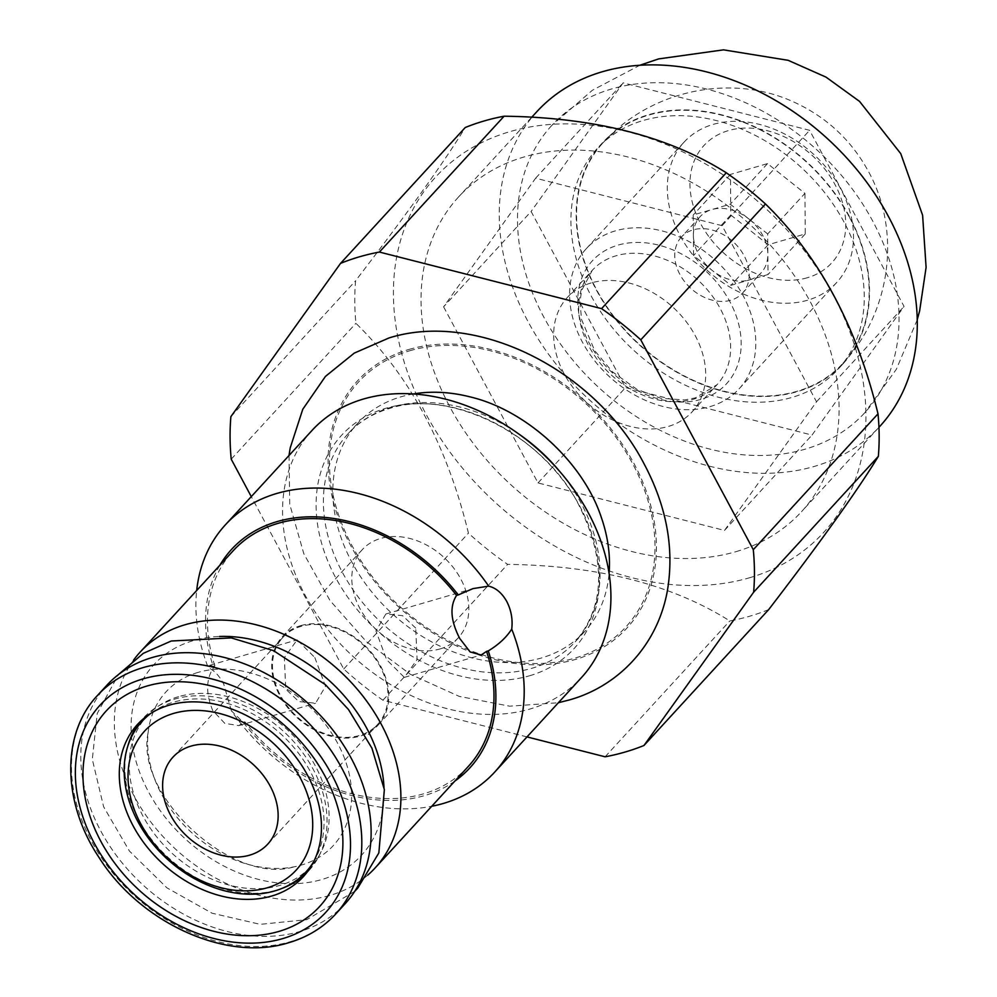 <?xml version="1.0" encoding="UTF-8"?>
<svg xmlns="http://www.w3.org/2000/svg" width="997" height="997" viewBox="0 0 997 997"><rect width="100%" height="100%" fill="white"/><g stroke="black" fill="none" stroke-linecap="round" stroke-linejoin="round"><path stroke-width="0.75" stroke-dasharray="4.99 3.74" d="M804.94 193.381L805.252 233.946L768.176 244.751L730.776 214.978L730.465 174.413L767.54 163.608L804.94 193.381L767.69 233.946L768.014 274.524L730.938 285.329L693.538 255.556L693.214 214.991L711.758 209.582L730.29 204.186L767.69 233.946M767.54 163.608L730.29 204.186M807.308 277.752A86.751 65.864 42.5 0 1 700.692 223.752A86.751 65.864 42.5 0 1 728.408 130.607A86.751 65.864 42.5 0 1 835.025 184.607A86.751 65.864 42.5 0 1 807.308 277.752M807.558 300.222A103.676 78.713 42.5 0 1 692.08 253.948A103.676 78.713 42.5 0 1 684.029 142.185A103.676 78.713 42.5 0 1 713.266 124.376A103.676 78.713 42.5 0 1 828.744 170.637A103.676 78.713 42.5 0 1 836.782 282.4A103.676 78.713 42.5 0 1 807.558 300.222M709.852 406.664A103.676 78.713 -137.5 0 0 739.076 388.855A103.676 78.713 -137.5 0 0 731.038 277.091A103.676 78.713 -137.5 0 0 615.56 230.818A103.676 78.713 42.5 0 0 586.323 248.639A103.676 78.713 42.5 0 0 594.362 360.391A103.676 78.713 42.5 0 0 709.852 406.664M591.196 282.936A84.633 64.257 -137.5 0 0 567.33 297.48A84.633 64.257 -137.5 0 0 573.898 388.718A84.633 64.257 -137.5 0 0 668.164 426.492A84.633 64.257 -137.5 0 0 692.03 411.935A84.633 64.257 -137.5 0 0 685.462 320.71A84.633 64.257 -137.5 0 0 591.196 282.936M749.32 577.824A263.071 199.749 -137.5 0 0 833.38 295.361A263.071 199.749 -137.5 0 0 510.053 131.604A263.071 199.749 -137.5 0 0 425.981 414.067A263.071 199.749 -137.5 0 0 749.32 577.824M768.675 609.616A291.984 221.695 42.5 0 1 749.744 616.196A291.984 221.695 42.5 0 1 729.816 620.944C671.953 584.441 597.888 565.573 507.635 564.364A291.984 221.695 42.5 0 1 468.44 533.158C447.13 445.572 409.617 375.62 355.917 323.315A291.984 221.695 42.5 0 1 355.58 280.78C408.334 212.049 444.886 160.966 465.25 127.516M605.104 756.798L729.816 620.944M527.002 736.908L382.923 700.218A291.984 221.695 42.5 0 1 343.728 669.012L251.281 496.618M409.119 349.399A182.8 138.795 42.5 0 1 633.805 463.194A182.8 138.795 42.5 0 1 575.381 659.466A182.8 138.795 42.5 0 1 350.707 545.671A182.8 138.795 42.5 0 1 409.119 349.399M382.923 700.218L507.635 564.364M343.728 669.012L468.44 533.158M231.217 459.168L355.917 323.315M230.88 416.646L355.58 280.78M409.792 350.745A181.267 137.623 42.5 0 1 632.572 463.58A181.267 137.623 42.5 0 1 574.646 658.194A181.267 137.623 42.5 0 1 351.866 545.359A181.267 137.623 42.5 0 1 409.792 350.745M413.443 393.952A154.024 116.948 -137.5 0 0 401.118 396.781A154.024 116.948 -137.5 0 0 357.686 423.251A154.024 116.948 -137.5 0 0 369.638 589.289A154.024 116.948 -137.5 0 0 541.209 658.045A154.024 116.948 -137.5 0 0 584.628 631.562A154.024 116.948 -137.5 0 0 609.067 573.512M601.278 517.306A154.024 116.948 -137.5 0 0 470.11 396.893M312.061 430.405A182.8 138.795 -137.5 0 0 326.243 627.462A182.8 138.795 -137.5 0 0 529.868 709.054A182.8 138.795 -137.5 0 0 581.413 677.636M454.869 781.075A161.651 122.731 -137.5 0 1 243.206 722.302L231.379 710.799A182.8 138.795 -137.5 0 0 431.738 806.274M243.206 722.302L244.888 721.816A159.532 121.123 42.5 0 0 423.276 793.911A159.532 121.123 -137.5 0 0 468.254 766.494M231.379 710.799L223.702 684.029C219.128 675.492 214.006 670.096 208.336 667.828A182.8 138.795 -137.5 0 1 196.683 590.523M314.79 657.484L325.496 686.285L315.6 703.221L298.851 701.564L285.74 689.139L284.357 657.634L297.143 639.85L314.79 657.484M219.814 565.311A161.651 122.731 -137.5 0 0 213.184 666.32L214.866 665.834C206.055 677.362 205.32 692.23 212.673 710.425L224.786 723.373L238.794 725.604L244.888 721.816M213.196 666.32L209.893 665.261L208.336 667.828M415.712 628.085L402.601 615.672L385.851 614.002L375.956 630.939L386.662 659.74L404.308 677.374L417.095 659.59L415.712 628.085M214.866 665.834A159.532 121.123 42.5 0 1 233.198 550.73M367.756 875.117A159.532 121.123 -137.5 0 1 330.157 895.343A159.532 121.123 42.5 0 1 156.703 829.379A159.532 121.123 42.5 0 1 133.561 660.139M439.951 648.96A65.166 49.476 -137.5 0 0 458.321 637.756A65.166 49.476 -137.5 0 0 453.274 567.517A65.166 49.476 -137.5 0 0 380.68 538.43A65.166 49.476 -137.5 0 0 362.31 549.621A65.166 49.476 -137.5 0 0 367.37 619.872A65.166 49.476 -137.5 0 0 439.951 648.96M300.608 625.667A65.166 49.476 42.5 0 1 373.19 654.742A65.166 49.476 42.5 0 1 378.249 724.993A65.166 49.476 42.5 0 1 359.88 736.197A65.166 49.476 -137.5 0 1 287.286 707.11A65.166 49.476 -137.5 0 1 282.238 636.859A65.166 49.476 -137.5 0 1 300.608 625.667M282.861 637.432A64.319 48.841 -137.5 0 1 300.994 626.378A64.319 48.841 42.5 0 1 372.641 655.091A64.319 48.841 42.5 0 1 377.626 724.42A64.319 48.841 42.5 0 1 359.493 735.474A64.319 48.841 -137.5 0 1 287.846 706.773A64.319 48.841 -137.5 0 1 282.861 637.432L172.992 757.122M313.432 862.118A111.29 84.496 -137.5 0 0 292.383 745.731A111.29 84.496 -137.5 0 0 173.49 702.175A111.29 84.496 -137.5 0 0 151.145 713.154M178.563 696.654A111.29 84.496 -137.5 0 0 147.182 715.784A111.29 84.496 -137.5 0 0 155.819 835.748A111.29 84.496 -137.5 0 0 279.783 885.423A111.29 84.496 -137.5 0 0 311.151 866.293A111.29 84.496 -137.5 0 0 302.527 746.329A111.29 84.496 -137.5 0 0 178.563 696.654M197.967 672.427A113.596 86.253 -137.5 0 0 148.104 732.807A113.596 86.253 -137.5 0 0 191.299 832.296A113.596 86.253 -137.5 0 0 294.115 866.829A113.596 86.253 -137.5 0 0 301.268 865.097A113.596 86.253 -137.5 0 0 337.572 743.139A113.596 86.253 -137.5 0 0 197.967 672.427M730.465 174.413L693.214 214.991M730.776 214.978L693.538 255.556M768.176 244.751L730.938 285.329M805.252 233.946L768.014 274.524M748.996 219.066A41.475 31.493 42.5 0 1 767.852 254.235A41.475 31.493 42.5 0 1 761.16 272.792A41.475 31.493 42.5 0 1 749.47 279.92A41.475 31.493 42.5 0 1 712.232 270.436A41.475 31.493 42.5 0 1 693.376 235.267A41.475 31.493 42.5 0 1 700.068 216.71A41.475 31.493 42.5 0 1 711.758 209.582A41.475 31.493 42.5 0 1 748.996 219.066M681.437 236.999A41.475 31.493 42.5 0 0 684.665 281.702A41.475 31.493 42.5 0 0 730.851 300.209A41.475 31.493 -137.5 0 0 742.541 293.081A41.475 31.493 -137.5 0 0 739.325 248.378A41.475 31.493 -137.5 0 0 693.139 229.871A41.475 31.493 42.5 0 0 681.437 236.999L700.068 216.71M345.037 903.843A161.651 122.731 42.5 0 1 299.461 931.622A161.651 122.731 -137.5 0 1 119.416 859.476A161.651 122.731 -137.5 0 1 106.878 685.226M303.3 876.737L308.883 870.655A112.561 85.468 42.5 0 0 300.147 749.308A112.561 85.468 42.5 0 0 174.774 699.071A112.561 85.468 -137.5 0 0 143.032 718.426A112.561 85.468 -137.5 0 0 140.34 721.554M127.678 746.579A112.561 85.468 -137.5 0 0 165.776 855.252A112.561 85.468 -137.5 0 0 277.141 889.997A112.561 85.468 42.5 0 0 282.139 888.352M308.883 870.655A112.561 85.468 42.5 0 1 305.992 873.609M443.59 306.814L538.019 482.934L724.495 530.429L816.531 401.791L722.09 225.671L535.626 178.189L443.59 306.814L531.114 211.464L625.543 387.584L812.019 435.078L904.055 306.44L809.614 130.32L623.15 82.838L531.114 211.464M535.626 178.189L623.15 82.838M735.886 551.69A232.737 176.706 -137.5 0 0 801.513 511.685A232.737 176.706 -137.5 0 0 783.455 260.803A232.737 176.706 -137.5 0 0 524.223 156.928A232.737 176.706 42.5 0 0 458.595 196.92A232.737 176.706 42.5 0 0 476.653 447.815A232.737 176.706 42.5 0 0 735.886 551.69M536.81 111.714A232.737 176.706 42.5 0 0 554.868 362.609A232.737 176.706 42.5 0 0 814.1 466.484A232.737 176.706 -137.5 0 0 879.728 426.479M551.777 125.448A212.423 161.29 42.5 0 0 568.253 354.446A212.423 161.29 42.5 0 0 804.866 449.261A212.423 161.29 -137.5 0 0 864.76 412.746A212.423 161.29 -137.5 0 0 848.285 183.747A212.423 161.29 -137.5 0 0 611.672 88.945A212.423 161.29 42.5 0 0 551.777 125.448L592.368 90.266L639.875 65.254M538.019 482.934L625.543 387.584M844.048 222.107A163.334 124.014 -137.5 0 0 597.253 148.503A163.334 124.014 -137.5 0 0 591.109 295.81A163.334 124.014 -137.5 0 0 837.916 369.413A163.334 124.014 -137.5 0 0 844.048 222.107M722.09 225.671L809.614 130.32M816.531 401.791L904.055 306.44M724.495 530.429L812.019 435.078M843.188 363.656A163.334 124.014 42.5 0 0 849.332 216.349A163.334 124.014 -137.5 0 0 602.524 142.745A163.334 124.014 -137.5 0 0 596.38 290.052A163.334 124.014 42.5 0 0 843.188 363.656L837.916 369.413M849.008 216.449A162.922 123.703 -137.5 0 0 602.836 143.032A162.922 123.703 -137.5 0 0 596.717 289.953A162.922 123.703 42.5 0 0 842.876 363.369A162.922 123.703 42.5 0 0 849.008 216.449M700.854 399.411A90.976 69.08 42.5 0 1 589.028 342.781A90.976 69.08 42.5 0 1 618.103 245.1A90.976 69.08 -137.5 0 1 729.916 301.73A90.976 69.08 -137.5 0 1 700.854 399.411M692.03 411.935L716.98 384.755L695.345 397.878L684.69 399.922L660.936 398.289L636.996 389.378L612.345 371.769L594.723 350.695L581.538 319.489L579.992 301.867L581.612 290.551L592.293 270.299A84.633 64.257 42.5 0 0 598.848 361.525A84.633 64.257 42.5 0 0 693.127 399.298A84.633 64.257 -137.5 0 0 716.98 384.755A84.633 64.257 -137.5 0 0 710.425 293.529A84.633 64.257 -137.5 0 0 616.146 255.755A84.633 64.257 42.5 0 0 592.293 270.299L567.33 297.48M584.628 631.562L575.182 641.856A154.024 116.948 -137.5 0 1 531.762 668.326A154.024 116.948 42.5 0 1 360.191 599.583A154.024 116.948 42.5 0 1 348.24 433.545A154.024 116.948 42.5 0 1 391.671 407.075A154.024 116.948 -137.5 0 1 519.25 434.318M357.686 423.251L348.24 433.545C359.032 421.793 372.766 413.443 389.453 408.496C448.189 388.867 538.804 431.813 576.602 500.681C606.413 558.22 605.939 605.279 575.182 641.856A154.024 116.948 -137.5 0 0 559.803 471.544M529.494 675.792A157.75 119.777 -137.5 0 0 579.905 506.414A157.75 119.777 -137.5 0 0 386.026 408.222A157.75 119.777 42.5 0 0 335.615 577.587A157.75 119.777 42.5 0 0 529.494 675.792M384.007 787.468A140.913 106.991 42.5 0 1 321.695 879.553A140.913 106.991 42.5 0 1 148.503 791.842A140.913 106.991 42.5 0 1 193.543 640.548A140.913 106.991 42.5 0 1 219.502 636.46M97.569 695.37A161.651 122.731 -137.5 0 0 110.106 869.621A161.651 122.731 -137.5 0 0 290.152 941.766A161.651 122.731 -137.5 0 0 335.727 913.987M836.782 282.4L739.076 388.855M684.029 142.185L586.323 248.639M289.018 455.504L289.741 504.32L303.811 553.709L329.97 600.481L366.335 641.607L410.415 674.333L459.256 696.392L509.666 706.188L558.357 702.735M238.794 725.604L315.6 703.221M385.851 614.002L473.089 588.579M209.893 665.261L297.143 639.85M404.308 677.374L481.115 655.004M458.321 637.756L378.249 724.993M362.31 549.621L282.238 636.859M377.626 724.42L267.757 844.123M354.683 891.368L306.74 919.67L260.242 924.344L212.025 913.19L166.91 887.841L129.46 851.102L103.626 806.797L92.31 759.34L97.22 713.503L118.481 674.545M148.104 732.807C134.657 795.78 232.525 885.61 294.115 866.829M742.541 293.081L761.16 272.792M137.449 724.507L143.032 718.426M878.943 427.339L801.513 511.685M531.663 117.322L458.595 196.92M917.215 319.825L896.34 369.301L864.76 412.746M602.524 142.745L597.253 148.503M842.876 363.369C890.433 313.046 901.924 232.077 868.474 171.509C851.301 140.066 826.363 116.873 793.662 101.956C729.954 72.669 649.433 90.839 602.836 143.032"/><path stroke-width="1.5" d="M379.396 252.054L601.577 308.634L726.29 172.78C668.426 136.277 594.362 117.409 504.108 116.2A291.984 221.695 42.5 0 0 484.193 120.949A291.984 221.695 42.5 0 0 465.25 127.516L340.538 263.382A291.984 221.695 -137.5 0 1 379.396 252.054L504.108 116.2M726.29 172.78A291.984 221.695 42.5 0 1 765.484 203.986C819.185 256.291 856.697 326.231 878.008 413.83A291.984 221.695 42.5 0 1 878.345 456.352C857.981 489.801 821.428 540.885 768.675 609.616L643.975 745.482A291.984 221.695 -137.5 0 1 605.104 756.798L527.002 736.908M251.281 496.618L231.217 459.168A291.984 221.695 42.5 0 1 230.88 416.646L340.538 263.382M601.577 308.634A291.984 221.695 42.5 0 1 640.784 339.84L753.296 549.683A291.984 221.695 42.5 0 1 753.632 592.218L643.975 745.482M640.784 339.84L765.484 203.986M753.296 549.683L878.008 413.83M753.632 592.218L878.345 456.352M609.067 573.512A154.024 116.948 -137.5 0 0 601.278 517.306C583.32 462.409 526.354 410.103 470.11 396.893A154.024 116.948 -137.5 0 0 413.443 393.952M431.738 806.274A182.8 138.795 -137.5 0 0 443.167 803.507A182.8 138.795 -137.5 0 0 494.711 772.089L581.413 677.636A182.8 138.795 -137.5 0 0 567.231 480.566A182.8 138.795 -137.5 0 0 363.606 398.987A182.8 138.795 -137.5 0 0 312.061 430.405L225.372 524.846A182.8 138.795 -137.5 0 0 196.683 590.523M494.711 772.089A182.8 138.795 -137.5 0 0 511.735 629.107C512.882 619.436 511.224 610.239 506.8 601.552C502.027 593.065 495.995 587.931 488.692 586.136A182.8 138.795 -137.5 0 0 276.904 493.428A182.8 138.795 -137.5 0 0 225.372 524.846M511.735 629.107C506.351 637.469 498.525 644.735 488.268 650.904A161.651 122.731 -137.5 0 1 454.869 781.075M367.756 875.117A159.532 121.123 -137.5 0 0 375.146 867.926L468.254 766.494A159.532 121.123 -137.5 0 0 486.586 651.39L488.268 650.904M488.692 586.136L473.089 588.579L458.246 594.922A161.651 122.731 -137.5 0 0 219.814 565.311M486.586 651.39L481.115 655.004L470.086 651.901L459.729 638.441C450.607 620.77 449.547 606.425 456.564 595.408L458.246 594.922M456.564 595.408A159.532 121.123 -137.5 0 0 278.175 523.313A159.532 121.123 42.5 0 0 233.198 550.73L140.091 652.175A159.532 121.123 42.5 0 1 185.068 624.745A159.532 121.123 -137.5 0 1 362.771 695.956A159.532 121.123 -137.5 0 1 375.146 867.926M133.561 660.139A159.532 121.123 42.5 0 1 140.091 652.175M249.624 855.177A64.319 48.841 -137.5 0 0 267.757 844.123A64.319 48.841 -137.5 0 0 262.772 774.781A64.319 48.841 -137.5 0 0 191.125 746.068A64.319 48.841 -137.5 0 0 172.992 757.122A64.319 48.841 -137.5 0 0 177.977 826.463A64.319 48.841 -137.5 0 0 249.624 855.177M267.134 887.829A102.828 78.078 -137.5 0 0 299.997 777.423A102.828 78.078 -137.5 0 0 173.615 713.416A102.828 78.078 -137.5 0 0 140.751 823.821A102.828 78.078 -137.5 0 0 267.134 887.829M151.145 713.154A111.29 84.496 -137.5 0 0 142.11 721.305A111.29 84.496 -137.5 0 0 150.746 841.281A111.29 84.496 -137.5 0 0 274.711 890.944A111.29 84.496 -137.5 0 0 306.079 871.827A111.29 84.496 -137.5 0 0 313.432 862.118M147.107 685.998A144.715 109.882 42.5 0 1 324.985 776.09A144.715 109.882 42.5 0 1 278.736 931.472A144.715 109.882 -137.5 0 1 100.871 841.381A144.715 109.882 -137.5 0 1 147.107 685.998M97.569 695.37L106.878 685.226A161.651 122.731 -137.5 0 1 152.454 657.447A161.651 122.731 42.5 0 1 332.5 729.592A161.651 122.731 42.5 0 1 345.037 903.843L335.727 913.987A161.651 122.731 -137.5 0 0 323.19 739.737A161.651 122.731 -137.5 0 0 143.144 667.591A161.651 122.731 -137.5 0 0 97.569 695.37C61.253 733.53 62.001 801.937 98.828 857.171C140.103 923.085 226.768 962.404 288.669 942.713C307.45 937.192 323.14 927.609 335.727 913.987M140.34 721.554A112.561 85.468 -137.5 0 0 127.678 746.579M305.992 873.609A112.561 85.468 42.5 0 1 282.139 888.352M169.191 705.166A112.561 85.468 -137.5 0 0 137.449 724.507A112.561 85.468 -137.5 0 0 146.185 845.842A112.561 85.468 -137.5 0 0 271.558 896.079A112.561 85.468 42.5 0 0 303.3 876.737A112.561 85.468 42.5 0 0 294.564 755.402A112.561 85.468 42.5 0 0 169.191 705.166M878.943 427.339L879.728 426.479A232.737 176.706 -137.5 0 0 861.67 175.597A232.737 176.706 -137.5 0 0 602.437 71.722A232.737 176.706 42.5 0 0 536.81 111.714L531.663 117.322M559.803 471.544A154.024 116.948 -137.5 0 0 519.25 434.318M219.502 636.46A140.913 106.991 42.5 0 1 384.007 787.468M143.269 678.82A153.189 116.313 -137.5 0 0 94.316 843.3A153.189 116.313 -137.5 0 0 282.587 938.651A153.189 116.313 -137.5 0 0 331.54 774.183A153.189 116.313 -137.5 0 0 143.269 678.82M558.357 702.735L568.764 700.093C617.243 686.908 657.696 646.044 667.504 590.062C674.371 548.238 666.582 506.214 644.174 464.029C596.056 370.759 477.426 310.129 388.93 337.983L354.296 353.088L325.446 376.405L302.776 409.269L290.177 448.002L289.018 455.504M147.045 715.933L142.11 721.305M118.481 674.545L143.319 653.334L171.247 641.009L231.304 637.906L273.552 650.655L325.346 684.627L348.514 709.565L371.918 748.161L384.356 789.624L378.848 852.909L357.749 888.128L354.683 891.368M311.014 866.455L306.079 871.827M639.875 65.254L658.618 58.91L723.498 49.85L788.153 60.319L825.965 77.093L859.539 101.382L900.74 153.625L922.599 215.202L926.101 267.395L919.645 310.815L917.215 319.825"/></g></svg>
